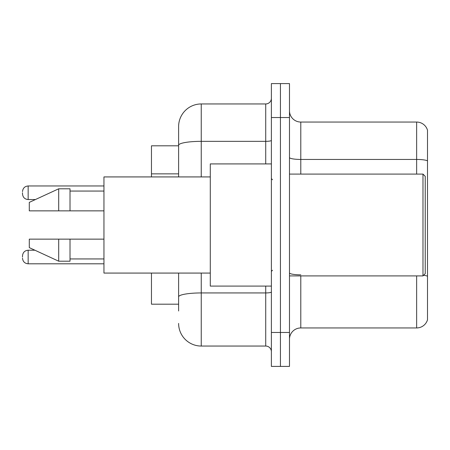 <?xml version="1.0" encoding="UTF-8"?>
<svg xmlns="http://www.w3.org/2000/svg" width="450" height="450" viewBox="0 0 450 450"><rect width="100%" height="100%" fill="white"/><g stroke="black" fill="none" stroke-linecap="round" stroke-linejoin="round"><path stroke-width="0.67" d="M178.616 167.068L178.616 139.022L178.616 145.811L151.464 145.811L151.464 176.923M178.616 304.189L151.464 304.189L151.464 273.077M289.485 339.261A11.312 11.312 0 0 1 300.797 327.949L416.638 327.949L416.638 275.906M280.434 332.471L280.434 366.412L289.485 366.412L289.485 332.471L280.434 332.471L280.434 366.412L271.384 366.412L271.384 332.471L280.434 332.471L280.434 117.529L280.434 332.471M271.384 332.471L271.384 83.587L280.434 83.587L280.434 117.529L280.434 83.587L289.485 83.587L289.485 332.471M427.5 130.196A11.312 11.312 0 0 0 416.638 122.051A11.312 11.312 0 0 1 427.5 130.196L427.5 319.804A11.312 11.312 0 0 1 416.638 327.949M427.5 160.864A11.312 1.963 180 0 0 416.638 159.446L416.638 122.051L300.797 122.051A11.312 11.312 0 0 1 289.485 110.739A11.312 11.312 0 0 0 300.797 122.051L300.797 174.094M178.616 310.978L178.616 273.077L178.616 310.978M201.246 273.077L201.246 346.05L265.725 346.05A5.659 5.659 0 0 1 271.384 351.703A5.659 5.659 0 0 0 265.725 346.05L265.725 286.088M178.616 176.923L178.616 126.579A22.624 22.624 0 0 1 201.246 103.95L265.725 103.95A5.659 5.659 0 0 0 271.384 98.297M178.616 126.579L178.616 139.022M201.246 346.05A22.624 22.624 0 0 1 178.616 323.421M422.978 174.094L425.239 176.355L425.239 273.645L422.978 275.906L422.978 174.094L289.485 174.094M271.384 163.912L210.291 163.912L210.291 286.088L271.384 286.088M210.291 176.923L103.95 176.923L103.95 273.077L210.291 273.077M58.703 210.859L29.289 210.859L29.289 202.376L58.703 188.797L58.703 210.859L103.95 210.859M58.703 188.797L70.014 188.797L70.014 210.859M103.95 239.141L70.014 239.141L70.014 261.202L58.703 261.202L58.703 239.141L29.289 239.141L29.289 247.624L58.703 261.202M29.289 239.141L36.776 239.141M70.014 239.141L58.703 239.141M22.5 257.017L22.5 255.887L22.5 257.017M22.5 192.757L22.5 193.888L22.5 192.757M178.616 173.857L151.464 173.857M300.797 275.906L300.797 327.949M416.638 174.094L416.638 159.446L300.797 159.446A11.312 1.963 0 0 1 289.485 157.483M427.5 276.249A11.312 1.963 180 0 0 423.624 275.259M289.485 117.529L271.384 117.529M300.797 274.838A11.312 1.963 -0 0 1 289.485 272.874M271.384 291.954A5.659 0.984 0 0 1 265.725 292.939L201.246 292.939A22.624 3.926 180 0 0 178.616 296.865M201.246 103.95L201.246 141.345L265.725 141.345L265.725 103.95M178.616 145.277A22.624 3.926 180 0 1 201.246 141.345L201.246 176.923M265.725 163.912L265.725 141.345A5.659 0.984 0 0 0 271.384 140.366M22.5 255.887C22.866 252.416 24.75 250.532 28.159 250.228L28.159 263.801L103.95 263.801M103.95 185.968L28.159 185.968L28.159 199.547C24.75 199.243 22.866 197.359 22.5 193.888M289.485 275.906L422.978 275.906M272.514 179.747L271.384 178.616M70.014 191.059L103.95 191.059M70.014 258.941L103.95 258.941M272.514 270.253L271.384 271.384M28.159 250.228L34.926 250.228M28.159 263.801C24.75 263.498 22.866 261.613 22.5 258.148M28.159 199.547L35.415 199.547M28.159 185.968C24.75 186.272 22.866 188.162 22.5 191.627"/></g></svg>
